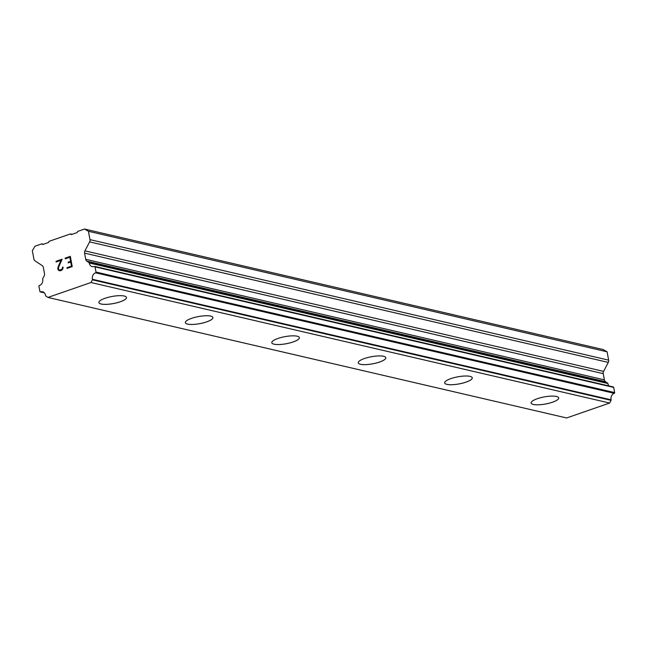 <?xml version="1.0" encoding="UTF-8"?>
<svg xmlns="http://www.w3.org/2000/svg" width="647" height="647" viewBox="0 0 647 647"><rect width="100%" height="100%" fill="white"/><g stroke="black" fill="none" stroke-linecap="round" stroke-linejoin="round"><path stroke-width="0.97" d="M558.693 397.905A14.024 3.607 -10.5 0 1 549.166 403.21A14.024 3.607 -10.5 0 1 533.363 404.464A14.024 3.607 -10.5 0 1 531.122 403.008A14.024 3.607 -10.5 0 1 540.649 397.711A14.024 3.607 -10.5 0 1 556.452 396.457A14.024 3.607 -10.5 0 1 558.693 397.905A14.024 3.607 -10.5 0 1 549.149 403.194A14.024 3.607 -10.5 0 1 533.354 404.44A14.024 3.607 -10.5 0 1 531.122 403.016M472.253 377.816A14.024 3.607 -10.5 0 1 462.726 383.121A14.024 3.607 -10.5 0 1 446.915 384.375A14.024 3.607 -10.5 0 1 444.675 382.927A14.024 3.607 -10.5 0 1 454.202 377.622A14.024 3.607 -10.5 0 1 470.013 376.368A14.024 3.607 -10.5 0 1 472.253 377.816A14.024 3.607 -10.5 0 1 462.702 383.105A14.024 3.607 -10.5 0 1 446.915 384.358A14.024 3.607 -10.5 0 1 444.675 382.919M360.468 364.269A14.024 3.607 -10.5 0 1 358.228 362.83A14.024 3.607 -10.5 0 1 367.763 357.532A14.024 3.607 -10.5 0 1 383.566 356.287A14.024 3.607 -10.5 0 1 385.806 357.726A14.024 3.607 -10.5 0 1 376.263 363.016A14.024 3.607 -10.5 0 1 360.468 364.269M385.806 357.726A14.024 3.607 -10.5 0 1 376.279 363.032A14.024 3.607 -10.5 0 1 360.476 364.285A14.024 3.607 -10.5 0 1 358.236 362.838M299.359 337.629A14.024 3.607 -10.5 0 1 289.816 342.926A14.024 3.607 -10.5 0 1 274.029 344.18A14.024 3.607 -10.5 0 1 271.789 342.74A14.024 3.607 -10.5 0 1 281.316 337.451A14.024 3.607 -10.5 0 1 297.127 336.197A14.024 3.607 -10.5 0 1 299.367 337.637A14.024 3.607 -10.5 0 1 289.84 342.942A14.024 3.607 -10.5 0 1 274.029 344.196A14.024 3.607 -10.5 0 1 271.789 342.748M212.92 317.556A14.024 3.607 -10.5 0 1 203.393 322.853A14.024 3.607 -10.5 0 1 187.59 324.107A14.024 3.607 -10.5 0 1 185.349 322.667A14.024 3.607 -10.5 0 1 194.868 317.362A14.024 3.607 -10.5 0 1 210.679 316.108A14.024 3.607 -10.5 0 1 212.92 317.556A14.024 3.607 -10.5 0 1 203.368 322.845A14.024 3.607 -10.5 0 1 187.581 324.09A14.024 3.607 -10.5 0 1 185.341 322.651M126.48 297.466A14.024 3.607 -10.5 0 1 116.953 302.772A14.024 3.607 -10.5 0 1 101.142 304.017A14.024 3.607 -10.5 0 1 98.902 302.578A14.024 3.607 -10.5 0 1 108.429 297.272A14.024 3.607 -10.5 0 1 124.232 296.019A14.024 3.607 -10.5 0 1 126.48 297.466A14.024 3.607 -10.5 0 1 116.929 302.756A14.024 3.607 -10.5 0 1 101.142 304.001A14.024 3.607 -10.5 0 1 98.902 302.561M70.741 262.027L68.25 262.892L68.129 262.205L70.612 261.348L69.852 257.239L65.29 258.824L65.161 258.137L70.321 256.349L72.221 266.613L67.062 268.4L66.932 267.712L71.502 266.135L70.741 262.027L71.51 266.135L66.948 267.721L67.07 268.392M70.612 261.348L68.137 262.213L68.258 262.884M69.852 257.239L70.628 261.348M65.161 258.137L65.298 258.816M70.321 256.358L65.169 258.145M63.026 267.033L62.427 267.243L63.026 267.033L62.896 268.796L61.772 270.228L60.066 270.826L58.578 270.276L59.12 270.632M58.578 270.276L57.979 269.427L58.594 270.284M57.963 269.427L57.777 268.408L57.979 269.427M57.777 268.408L58.028 267.276L57.785 268.416M58.028 267.276L58.926 264.914L58.036 267.284M58.926 264.914L61.004 260.304L58.934 264.914M61.004 260.304L56.152 261.986L56.022 261.307L56.16 261.986M62.524 267.801L62.306 268.837L62.524 267.801M62.298 268.837L60.001 270.123L62.298 268.837M59.993 270.123L59.12 269.936L59.993 270.123M56.022 261.307L62.136 259.188L58.626 267.195L58.4 268.27L59.12 269.936M62.136 259.196L56.03 261.307M84.927 250.858A3.009 2.499 103.1 0 0 84.579 253.123L85.727 259.326A3.009 2.499 103.1 0 0 86.763 261.113L88.938 262.561A0.598 0.501 103.1 0 1 89.246 262.989A4.95 4.117 103.1 0 0 92.238 266.629A4.95 4.117 103.1 0 0 94.397 266.443A0.598 0.501 103.1 0 1 95.028 266.871L95.991 272.055A0.598 0.501 103.1 0 1 95.594 272.799A4.95 4.117 103.1 0 0 92.464 279.302A0.598 0.501 103.1 0 1 92.4 279.811L90.976 282.521L47.951 297.434L45.759 295.97A0.598 0.501 103.1 0 1 45.533 295.566A4.95 4.117 103.1 0 0 42.516 291.765A4.95 4.117 103.1 0 0 40.51 291.886A0.598 0.501 103.1 0 1 39.904 291.49L38.941 286.306A0.598 0.501 103.1 0 1 39.346 285.521A4.95 4.117 103.1 0 0 42.678 279.124A0.598 0.501 103.1 0 1 42.799 278.558L44.206 275.865A3.009 2.499 103.1 0 0 44.489 273.616L43.341 267.413A3.009 2.499 103.1 0 0 42.241 265.65L34.995 260.822A3.009 2.499 103.1 0 1 33.895 259.059L32.35 250.721L34.978 246.224L41.804 243.854L42.767 244.493L48.501 242.504L49.075 241.339L70.458 233.931L71.372 234.586L77.106 232.597L77.729 231.408L84.555 229.038L88.429 231.286L89.973 239.625A3.009 2.499 103.1 0 1 89.626 241.889L84.927 250.858L603.594 371.386L608.285 362.417A3.009 2.499 -76.9 0 0 608.641 360.153L607.096 351.814L603.222 349.566L84.555 229.038M608.948 385.935A4.95 4.117 103.1 0 1 607.913 383.517A0.598 0.501 -76.9 0 0 607.606 383.097L605.422 381.641A3.009 2.499 103.1 0 1 604.395 379.854L603.239 373.651A3.009 2.499 103.1 0 1 603.594 371.386M47.951 297.434L566.618 417.962L609.644 403.049L611.067 400.339A0.598 0.501 -76.9 0 0 611.124 399.838A4.95 4.117 103.1 0 1 614.262 393.327A0.598 0.501 -76.9 0 0 614.65 392.583L613.688 387.399A0.598 0.501 -76.9 0 0 613.065 386.971M41.804 243.854L43.486 244.242M90.976 282.521L609.644 403.049M95.028 266.871L613.688 387.399M88.938 262.561L607.606 383.097M86.763 261.113L605.422 381.641M85.727 259.326L604.395 379.854M88.429 231.286L607.096 351.814M70.458 233.931L72.132 234.319M40.51 291.886L44.271 292.759M92.4 279.811L611.067 400.339M92.464 279.302L611.124 399.838M95.594 272.799L614.262 393.327M95.991 272.055L614.65 392.583M89.246 262.989L607.913 383.517M84.579 253.123L603.239 373.651M89.626 241.889L608.285 362.417M89.973 239.625L608.641 360.153M40.268 291.902L44.352 292.848M94.664 266.418L613.324 386.955"/></g></svg>
